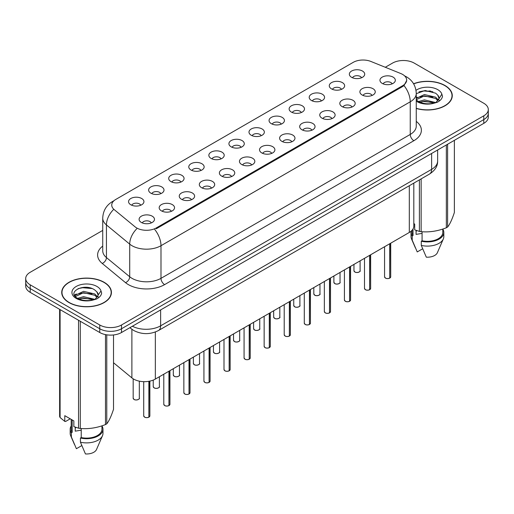 <?xml version="1.0" encoding="UTF-8"?>
<svg xmlns="http://www.w3.org/2000/svg" width="514" height="514" viewBox="0 0 514 514"><rect width="100%" height="100%" fill="white"/><g stroke="black" fill="none" stroke-linecap="round" stroke-linejoin="round"><path stroke-width="0.77" d="M331.524 88.896A7.684 4.44 180 0 1 330.001 87.643A7.684 4.44 180 0 1 332.545 82.124A7.684 4.44 180 0 1 342.395 82.619A7.684 4.44 180 0 1 343.917 87.643A7.684 4.44 180 0 1 331.524 88.896M341.457 89.359A4.613 2.66 0 0 0 340.217 88.061A4.613 2.66 0 0 0 335.674 87.386A4.613 2.66 0 0 0 332.462 89.359M311.452 100.487A7.684 4.44 180 0 1 309.929 99.228A7.684 4.44 180 0 1 312.473 93.715A7.684 4.44 180 0 1 322.323 94.21A7.684 4.44 180 0 1 323.846 99.228A7.684 4.44 180 0 1 311.452 100.487M321.385 100.943A4.613 2.66 0 0 0 320.151 99.645A4.613 2.66 0 0 0 315.602 98.971A4.613 2.66 0 0 0 312.39 100.943M291.38 112.071A7.684 4.44 180 0 1 289.857 110.818A7.684 4.44 180 0 1 292.402 105.306A7.684 4.44 180 0 1 302.251 105.8A7.684 4.44 180 0 1 303.774 110.818A7.684 4.44 180 0 1 291.38 112.071M301.313 112.534A4.613 2.66 0 0 0 300.08 111.236A4.613 2.66 0 0 0 295.537 110.561A4.613 2.66 0 0 0 292.318 112.534M271.308 123.662A7.684 4.44 180 0 1 269.786 122.409A7.684 4.44 180 0 1 272.33 116.89A7.684 4.44 180 0 1 282.18 117.385A7.684 4.44 180 0 1 283.702 122.409A7.684 4.44 180 0 1 271.308 123.662M281.242 124.118A4.613 2.66 0 0 0 280.008 122.827A4.613 2.66 0 0 0 275.465 122.152A4.613 2.66 0 0 0 272.247 124.118M251.237 135.246A7.684 4.44 180 0 1 249.714 133.993A7.684 4.44 180 0 1 252.258 128.481A7.684 4.44 180 0 1 262.108 128.975A7.684 4.44 180 0 1 263.631 133.993A7.684 4.44 180 0 1 251.237 135.246M261.17 135.709A4.613 2.66 0 0 0 259.936 134.411A4.613 2.66 0 0 0 255.394 133.736A4.613 2.66 0 0 0 252.175 135.709M231.165 146.837A7.684 4.44 180 0 1 229.642 145.584A7.684 4.44 180 0 1 232.187 140.065A7.684 4.44 180 0 1 242.036 140.56A7.684 4.44 180 0 1 243.565 145.584A7.684 4.44 180 0 1 231.165 146.837M241.098 147.3A4.613 2.66 0 0 0 239.865 146.002A4.613 2.66 0 0 0 235.322 145.327A4.613 2.66 0 0 0 232.103 147.3M211.1 158.428A7.684 4.44 180 0 1 209.571 157.168A7.684 4.44 180 0 1 212.115 151.656A7.684 4.44 180 0 1 221.964 152.15A7.684 4.44 180 0 1 223.494 157.168A7.684 4.44 180 0 1 211.1 158.428M221.033 158.884A4.613 2.66 0 0 0 219.793 157.586A4.613 2.66 0 0 0 215.25 156.911A4.613 2.66 0 0 0 212.031 158.884M191.028 170.012A7.684 4.44 180 0 1 189.499 168.759A7.684 4.44 180 0 1 192.043 163.246A7.684 4.44 180 0 1 201.893 163.741A7.684 4.44 180 0 1 203.422 168.759A7.684 4.44 180 0 1 191.028 170.012M200.961 170.475A4.613 2.66 0 0 0 199.721 169.177A4.613 2.66 0 0 0 195.179 168.502A4.613 2.66 0 0 0 191.96 170.475M170.956 181.603A7.684 4.44 180 0 1 169.427 180.343A7.684 4.44 180 0 1 171.978 174.831A7.684 4.44 180 0 1 181.821 175.325A7.684 4.44 180 0 1 183.35 180.343A7.684 4.44 180 0 1 170.956 181.603M180.889 182.059A4.613 2.66 0 0 0 179.649 180.767A4.613 2.66 0 0 0 175.107 180.093A4.613 2.66 0 0 0 171.888 182.059M150.885 193.187A7.684 4.44 180 0 1 149.356 191.934A7.684 4.44 180 0 1 151.906 186.421A7.684 4.44 180 0 1 161.749 186.916A7.684 4.44 180 0 1 163.279 191.934A7.684 4.44 180 0 1 150.885 193.187M160.818 193.649A4.613 2.66 0 0 0 159.578 192.352A4.613 2.66 0 0 0 155.035 191.677A4.613 2.66 0 0 0 151.816 193.649M130.813 204.778A7.684 4.44 180 0 1 129.284 203.525A7.684 4.44 180 0 1 131.835 198.006A7.684 4.44 180 0 1 141.678 198.5A7.684 4.44 180 0 1 143.207 203.525A7.684 4.44 180 0 1 130.813 204.778M140.746 205.24A4.613 2.66 0 0 0 139.506 203.942A4.613 2.66 0 0 0 134.964 203.268A4.613 2.66 0 0 0 131.751 205.24M351.595 77.312A7.684 4.44 180 0 1 350.073 76.053A7.684 4.44 180 0 1 352.617 70.54A7.684 4.44 180 0 1 362.466 71.035A7.684 4.44 180 0 1 363.989 76.053A7.684 4.44 180 0 1 351.595 77.312M361.528 77.768A4.613 2.66 0 0 0 360.288 76.47A4.613 2.66 0 0 0 355.746 75.796A4.613 2.66 0 0 0 352.533 77.768M362.139 94.981A7.684 4.44 180 0 1 360.616 93.728A7.684 4.44 180 0 1 363.16 88.215A7.684 4.44 180 0 1 373.01 88.71A7.684 4.44 180 0 1 374.533 93.728A7.684 4.44 180 0 1 362.139 94.981M372.072 95.443A4.613 2.66 0 0 0 370.832 94.146A4.613 2.66 0 0 0 366.289 93.471A4.613 2.66 0 0 0 363.077 95.443M342.067 106.571A7.684 4.44 180 0 1 340.544 105.319A7.684 4.44 180 0 1 343.089 99.8A7.684 4.44 180 0 1 352.938 100.294A7.684 4.44 180 0 1 354.461 105.319A7.684 4.44 180 0 1 342.067 106.571M352 107.034A4.613 2.66 0 0 0 350.76 105.736A4.613 2.66 0 0 0 346.218 105.062A4.613 2.66 0 0 0 343.005 107.034M321.995 118.162A7.684 4.44 180 0 1 320.473 116.903A7.684 4.44 180 0 1 323.017 111.39A7.684 4.44 180 0 1 332.866 111.885A7.684 4.44 180 0 1 334.389 116.903A7.684 4.44 180 0 1 321.995 118.162M331.928 118.618A4.613 2.66 0 0 0 330.688 117.32A4.613 2.66 0 0 0 326.146 116.646A4.613 2.66 0 0 0 322.933 118.618M301.924 129.746A7.684 4.44 180 0 1 300.401 128.494A7.684 4.44 180 0 1 302.945 122.981A7.684 4.44 180 0 1 312.795 123.476A7.684 4.44 180 0 1 314.317 128.494A7.684 4.44 180 0 1 301.924 129.746M311.857 130.209A4.613 2.66 0 0 0 310.623 128.911A4.613 2.66 0 0 0 306.074 128.237A4.613 2.66 0 0 0 302.862 130.209M281.852 141.337A7.684 4.44 180 0 1 280.329 140.078A7.684 4.44 180 0 1 282.873 134.565A7.684 4.44 180 0 1 292.723 135.06A7.684 4.44 180 0 1 294.246 140.078A7.684 4.44 180 0 1 281.852 141.337M291.785 141.793A4.613 2.66 0 0 0 290.551 140.502A4.613 2.66 0 0 0 286.009 139.827A4.613 2.66 0 0 0 282.79 141.793M261.78 152.921A7.684 4.44 180 0 1 260.257 151.669A7.684 4.44 180 0 1 262.802 146.156A7.684 4.44 180 0 1 272.651 146.651A7.684 4.44 180 0 1 274.174 151.669A7.684 4.44 180 0 1 261.78 152.921M271.713 153.384A4.613 2.66 0 0 0 270.48 152.086A4.613 2.66 0 0 0 265.937 151.412A4.613 2.66 0 0 0 262.718 153.384M241.708 164.512A7.684 4.44 180 0 1 240.186 163.259A7.684 4.44 180 0 1 242.73 157.74A7.684 4.44 180 0 1 252.58 158.235A7.684 4.44 180 0 1 254.102 163.259A7.684 4.44 180 0 1 241.708 164.512M251.642 164.975A4.613 2.66 0 0 0 250.408 163.677A4.613 2.66 0 0 0 245.865 163.002A4.613 2.66 0 0 0 242.647 164.975M221.637 176.103A7.684 4.44 180 0 1 220.114 174.844A7.684 4.44 180 0 1 222.658 169.331A7.684 4.44 180 0 1 232.508 169.826A7.684 4.44 180 0 1 234.031 174.844A7.684 4.44 180 0 1 221.637 176.103M231.57 176.559A4.613 2.66 0 0 0 230.336 175.261A4.613 2.66 0 0 0 225.794 174.587A4.613 2.66 0 0 0 222.575 176.559M201.572 187.687A7.684 4.44 180 0 1 200.042 186.434A7.684 4.44 180 0 1 202.587 180.915A7.684 4.44 180 0 1 212.436 181.41A7.684 4.44 180 0 1 213.965 186.434A7.684 4.44 180 0 1 201.572 187.687M211.498 188.15A4.613 2.66 0 0 0 210.265 186.852A4.613 2.66 0 0 0 205.722 186.177A4.613 2.66 0 0 0 202.503 188.15M181.5 199.278A7.684 4.44 180 0 1 179.971 198.018A7.684 4.44 180 0 1 182.515 192.506A7.684 4.44 180 0 1 192.364 193.001A7.684 4.44 180 0 1 193.894 198.018A7.684 4.44 180 0 1 181.5 199.278M191.433 199.734A4.613 2.66 0 0 0 190.193 198.443A4.613 2.66 0 0 0 185.65 197.768A4.613 2.66 0 0 0 182.431 199.734M161.428 210.862A7.684 4.44 180 0 1 159.899 209.609A7.684 4.44 180 0 1 162.45 204.097A7.684 4.44 180 0 1 172.293 204.591A7.684 4.44 180 0 1 173.822 209.609A7.684 4.44 180 0 1 161.428 210.862M171.361 211.325A4.613 2.66 0 0 0 170.121 210.027A4.613 2.66 0 0 0 165.579 209.352A4.613 2.66 0 0 0 162.36 211.325M141.356 222.453A7.684 4.44 180 0 1 139.827 221.2A7.684 4.44 180 0 1 142.378 215.681A7.684 4.44 180 0 1 152.221 216.176A7.684 4.44 180 0 1 153.75 221.2A7.684 4.44 180 0 1 141.356 222.453M151.289 222.915A4.613 2.66 0 0 0 150.049 221.618A4.613 2.66 0 0 0 145.507 220.943A4.613 2.66 0 0 0 142.288 222.915M382.21 83.397A7.684 4.44 180 0 1 380.688 82.144A7.684 4.44 180 0 1 383.232 76.625A7.684 4.44 180 0 1 393.081 77.119A7.684 4.44 180 0 1 394.604 82.144A7.684 4.44 180 0 1 382.21 83.397M392.143 83.859A4.613 2.66 0 0 0 390.903 82.561A4.613 2.66 0 0 0 386.361 81.887A4.613 2.66 0 0 0 383.148 83.859M400.759 73.528A13.833 7.986 180 0 1 402.61 74.421A13.833 7.986 180 0 1 406.658 80.068A13.833 7.986 180 0 1 402.61 85.716L156.243 227.953A13.833 7.986 180 0 1 135.131 226.886L114.243 209.661A13.833 7.986 180 0 1 111.737 205.08A13.833 7.986 180 0 1 115.791 199.432L353.208 62.361A13.833 7.986 180 0 1 370.928 61.468L400.759 73.528M413.809 183.119L413.809 226.179A15.369 8.873 180 0 1 409.305 232.457L155.344 379.075A15.369 8.873 180 0 1 131.886 377.893L113.523 362.749M416.256 108.467A24.852 14.347 0 0 0 452.275 95.655A24.852 14.347 0 0 0 444.995 85.51A24.852 14.347 0 0 0 413.571 83.743M104.149 282.295A24.852 14.347 0 0 0 77.068 279.186A24.852 14.347 0 0 0 61.725 292.44A24.852 14.347 0 0 0 69.004 302.585A24.852 14.347 0 0 0 96.086 305.695A24.852 14.347 0 0 0 111.422 292.44A24.852 14.347 0 0 0 104.149 282.295M61.982 293.732A24.852 14.347 0 0 0 61.898 294.117M406.696 80.486L403.985 85.555L402.642 86.525L156.282 228.762M102.729 230.407L30.204 272.279A15.369 8.873 0 0 0 25.7 278.549L25.7 286.08A15.369 8.873 0 0 0 30.204 292.357L99.761 332.519L99.761 328.754A15.369 8.873 0 0 0 121.503 328.754L483.796 119.582A15.369 8.873 0 0 0 488.3 113.305A15.369 8.873 0 0 1 483.796 119.582L121.503 328.754A15.369 8.873 0 0 1 99.761 328.754L30.204 288.592L99.761 328.754L99.761 324.989A15.369 8.873 0 0 0 121.503 324.989L483.796 115.817A15.369 8.873 0 0 0 488.3 109.54A15.369 8.873 0 0 0 483.796 103.269L414.239 63.106A15.369 8.873 0 0 0 392.497 63.106L385.288 67.27M25.7 282.314A15.369 8.873 0 0 0 30.204 288.592A15.369 8.873 0 0 1 25.7 282.314M25.7 278.549A15.369 8.873 0 0 0 30.204 284.827L99.761 324.989M111.255 294.117A24.852 14.347 0 0 0 111.172 293.732M452.102 97.326A24.852 14.347 0 0 0 452.018 96.947M99.761 332.519A15.369 8.873 0 0 0 121.503 332.519L483.796 123.347A15.369 8.873 0 0 0 488.3 117.07L488.3 109.54M389.702 278.151C387.877 278.742 386.47 278.723 385.494 278.1L384.568 276.795A3.071 1.773 0 0 0 385.468 278.055A3.071 1.773 0 0 0 389.721 278.106L389.651 278.145A2.975 1.715 180 0 1 385.545 278.093M389.721 277.978L389.914 243.655M389.721 278.106L389.721 243.764M369.63 289.742C367.806 290.326 366.398 290.314 365.422 289.69L364.497 288.386A3.071 1.773 0 0 0 365.396 289.639A3.071 1.773 0 0 0 369.65 289.697L369.579 289.735A2.975 1.715 180 0 1 365.473 289.684M369.65 289.568L369.842 255.24M369.65 289.697L369.65 255.349M349.559 301.326C347.734 301.917 346.327 301.898 345.35 301.275L344.425 299.977A3.071 1.773 0 0 0 345.331 301.23A3.071 1.773 0 0 0 349.578 301.281L349.507 301.32A2.975 1.715 180 0 1 345.402 301.268M349.578 301.159L349.771 266.83M349.578 301.281L349.578 266.939M329.487 312.917C327.662 313.508 326.255 313.489 325.278 312.865L324.353 311.561A3.071 1.773 0 0 0 325.259 312.814A3.071 1.773 0 0 0 329.506 312.872L329.435 312.91A2.975 1.715 180 0 1 325.33 312.859M329.506 312.743L329.699 278.415M329.506 312.872L329.506 278.524M309.415 324.507C307.59 325.092 306.19 325.073 305.207 324.45L304.288 323.152A3.071 1.773 0 0 0 305.188 324.405A3.071 1.773 0 0 0 309.434 324.456L309.364 324.501A2.975 1.715 180 0 1 305.258 324.45M309.434 324.334L309.627 290.005M309.434 324.456L309.434 290.114M416.256 108.306A24.595 14.199 0 0 0 452.018 95.655A24.595 14.199 0 0 0 444.816 85.613A24.595 14.199 0 0 0 413.654 83.891M416.655 230.58A11.584 6.688 0 0 0 416.07 231.724M416.07 230.375L416.07 234.371L422.071 233.395M418.486 101.547L424.429 99.864L435.737 102.562M432.743 102.344L423.517 101.554L419.848 102.222L424.429 101.194L434.452 103.115M416.256 98.36L424.429 94.55L435.615 97.172L438.307 99.973M416.256 99.69L424.429 95.88L435.615 98.495L437.857 100.603M416.256 99.832L418.139 101.348C422.624 103.777 427.924 104.393 434.034 103.205L437.286 102.26C440.414 100.654 442.149 98.649 442.496 96.246L441.854 94.171L438.834 98.958L439.007 98.161A11.584 6.688 0 0 0 437.697 95.077L439.001 98.322M437.697 95.077L435.628 93.188L425.142 90.496L416.256 93.677M438.834 98.958L436.007 102.37M413.809 223.596L414.702 224.11L414.702 229.848L419.392 231.409A27.666 15.973 0 0 0 421.146 231.679C429.505 232.412 437.902 231.107 446.338 227.779A27.666 15.973 0 0 0 447.617 227.04C449.859 224.239 452.108 219.388 454.37 212.494L454.37 140.341M422.071 231.743L422.071 240.77A15.369 8.873 0 0 0 442.798 232.457L442.798 229.045M422.071 240.77L421.281 241.227A16.397 9.464 0 0 0 443.82 232.457A16.397 9.464 0 0 0 442.798 229.16M421.281 241.227L421.281 245.416A16.397 9.464 0 0 0 443.331 238.933A16.397 9.464 0 0 0 443.82 236.639L443.82 232.457M421.281 245.416L426.299 257.161A10.248 5.917 0 0 0 437.369 252.715L443.331 238.933M446.338 227.779L446.338 144.974M447.617 144.235L447.617 227.04M421.146 178.885L421.146 231.679M419.392 231.409L419.392 179.894M412.055 230.298L412.055 232.457A15.369 8.873 0 0 0 413.018 235.541L413.018 228.987M411.187 231.133A16.397 9.464 0 0 0 411.027 232.457A16.397 9.464 0 0 0 412.222 236.003L413.018 235.541M411.027 232.457L411.027 236.639A16.397 9.464 0 0 0 411.515 238.933A16.397 9.464 0 0 0 412.222 240.186L412.222 236.003M422.643 248.808L417.239 251.931L412.222 240.186M418.974 91.852L423.517 90.927L432.865 91.755M419.835 96.908L423.517 96.24L432.743 97.03M437.799 99.189L438.5 99.645M438.834 99.889L439.778 100.673M416.256 97.647L417.188 97.185M69.184 302.483A24.595 14.199 0 0 0 95.989 305.56A24.595 14.199 0 0 0 111.172 292.44A24.595 14.199 0 0 0 103.963 282.398A24.595 14.199 0 0 0 77.164 279.32A24.595 14.199 0 0 0 61.982 292.44A24.595 14.199 0 0 0 69.184 302.483M75.809 427.372A11.584 6.688 0 0 0 75.224 428.509M75.224 427.16L75.224 431.156L81.225 430.179M77.633 298.332L83.576 296.655L94.884 299.354M91.897 299.135L82.664 298.345L79.002 299.007L83.576 297.979L93.599 299.906M75.038 296.186L75.385 295.184L83.576 291.342L94.769 293.957L97.454 296.758M75.359 296.572L83.576 292.672L94.769 295.287L97.011 297.388M96.85 291.862L94.775 289.973C84.097 282.417 66.312 292.28 77.293 298.133C81.777 300.561 87.072 301.185 93.188 299.996L96.439 299.045C99.568 297.439 101.303 295.434 101.643 293.031L101.007 290.956L98.161 294.952A11.584 6.688 0 0 0 96.85 291.862L98.148 295.113M97.981 295.743L95.161 299.161M70.225 418.807L65.631 421.461L64.79 421.403L64.79 415.672L73.849 420.902L73.849 426.633L78.546 428.194A27.666 15.973 0 0 0 80.293 428.464C88.659 429.196 97.056 427.899 105.486 424.564A27.666 15.973 0 0 0 106.771 423.825C109.013 421.024 111.262 416.173 113.523 409.279L113.523 334.961M81.225 428.528L81.225 437.562A15.369 8.873 0 0 0 101.945 429.241L101.945 425.836M81.225 437.562L80.435 438.018A16.397 9.464 0 0 0 102.973 429.241A16.397 9.464 0 0 0 101.945 425.945M80.435 438.018L80.435 442.201A16.397 9.464 0 0 0 102.485 435.718A16.397 9.464 0 0 0 102.973 433.424L102.973 429.241M80.435 442.201L85.446 453.946A10.248 5.917 0 0 0 96.516 449.499L102.485 435.718M105.486 424.564L105.486 334.608M106.771 334.832L106.771 423.825M80.293 321.276L80.293 428.464M78.546 428.194L78.546 320.267M60.099 309.621L60.099 417.548L64.79 421.403M60.099 417.548A27.666 15.973 0 0 1 59.63 416.533L59.63 309.351M71.202 419.373L71.202 429.241A15.369 8.873 0 0 0 72.166 432.332L72.166 419.925M71.202 425.945A16.397 9.464 0 0 0 70.18 429.241A16.397 9.464 0 0 0 71.375 432.788L72.166 432.332M70.18 429.241L70.18 433.424A16.397 9.464 0 0 0 70.669 435.718A16.397 9.464 0 0 0 71.375 436.971L71.375 432.788M81.797 445.599L76.393 448.716L71.375 436.971M78.128 288.637L82.664 287.718L92.012 288.54M74.62 295.563L75.449 295.075M78.983 293.7L82.664 293.031L91.897 293.822M96.947 295.974L97.647 296.437M97.981 296.674L98.932 297.458M74.376 295.068L76.335 293.969M289.343 336.092C287.519 336.683 286.118 336.664 285.135 336.04L284.216 334.736A3.071 1.773 0 0 0 285.116 335.995A3.071 1.773 0 0 0 289.363 336.047L289.298 336.085A2.975 1.715 180 0 1 285.186 336.034M289.363 335.918L289.555 301.596M289.363 336.047L289.363 301.705M269.272 347.682C267.447 348.267 266.046 348.254 265.063 347.625L264.145 346.327A3.071 1.773 0 0 0 265.044 347.58A3.071 1.773 0 0 0 269.291 347.637L269.227 347.676A2.975 1.715 180 0 1 265.115 347.625M269.291 347.509L269.484 313.18M269.291 347.637L269.291 313.289M249.2 359.267C247.375 359.858 245.975 359.839 244.992 359.215L244.073 357.911A3.071 1.773 0 0 0 244.972 359.17A3.071 1.773 0 0 0 249.219 359.222L249.155 359.26A2.975 1.715 180 0 1 245.043 359.209M249.219 359.093L249.412 324.771M249.219 359.222L249.219 324.88M229.128 370.857C227.304 371.442 225.903 371.429 224.92 370.806L224.001 369.502A3.071 1.773 0 0 0 224.901 370.755A3.071 1.773 0 0 0 229.154 370.812L229.083 370.851A2.975 1.715 180 0 1 224.971 370.8M229.154 370.684L229.34 336.355M229.154 370.812L229.154 336.464M209.057 382.448C207.232 383.033 205.831 383.014 204.848 382.39L203.929 381.092A3.071 1.773 0 0 0 204.829 382.345A3.071 1.773 0 0 0 209.082 382.397L209.012 382.435A2.975 1.715 180 0 1 204.9 382.384M209.082 382.275L209.269 347.946M209.082 382.397L209.082 348.055M188.985 394.032C187.16 394.623 185.76 394.604 184.777 393.981L183.858 392.677A3.071 1.773 0 0 0 184.757 393.936A3.071 1.773 0 0 0 189.011 393.987L188.94 394.026A2.975 1.715 180 0 1 184.828 393.975M189.011 393.859L189.197 359.53M189.011 393.987L189.011 359.639M168.913 405.623C167.089 406.208 165.688 406.188 164.705 405.565L163.786 404.267A3.071 1.773 0 0 0 164.686 405.52A3.071 1.773 0 0 0 168.939 405.572L168.868 405.617A2.975 1.715 180 0 1 164.756 405.565M168.939 405.45L169.125 371.121M168.939 405.572L168.939 371.23M148.848 417.207C147.017 417.798 145.616 417.779 144.64 417.156L143.714 415.852A3.071 1.773 0 0 0 144.614 417.111A3.071 1.773 0 0 0 148.867 417.162L148.797 417.201A2.975 1.715 180 0 1 144.691 417.15M148.867 417.034L149.054 381.272M148.867 417.162L148.867 381.304M156.243 227.953L156.243 228.781M402.61 85.716L402.61 86.545M409.305 185.721L409.305 232.457M131.886 329.275L131.886 377.893M155.344 332.005L155.344 379.075M416.256 121.375A25.616 14.79 180 0 1 413.873 140.707L164.615 284.621A5.121 2.955 60 0 1 160.991 278.344L410.249 134.437A20.496 11.835 0 0 0 416.256 126.065L416.256 93.439A20.496 11.835 180 0 1 410.249 101.804A17.932 10.351 -120 0 0 403.985 85.555M164.615 284.621A25.616 14.79 180 0 1 128.384 284.621A25.616 14.79 180 0 1 125.512 282.642L102.241 263.451A25.616 14.79 180 0 1 102.729 246.09M132.008 278.344A20.496 11.835 0 0 0 160.991 278.344L160.991 245.711A20.496 11.835 180 0 1 132.008 245.711A20.496 11.835 180 0 1 129.714 244.131L106.437 224.939A20.496 11.835 180 0 1 102.729 218.154L102.729 250.787A20.496 11.835 0 0 0 106.437 257.572L129.714 276.763A20.496 11.835 0 0 0 132.008 278.344M154.727 229.462A17.932 10.351 60 0 1 160.991 245.711L410.249 101.804L410.249 134.437A5.121 2.955 60 0 0 413.873 140.707M113.626 201.058A17.932 10.351 -120 0 0 112.444 201.578C106.314 205.259 103.076 210.785 102.729 218.154M113.35 209.725A17.932 11.995 129.5 0 0 106.437 224.939L106.437 257.572A5.121 3.425 -50.5 0 1 102.241 263.451M136.698 228.839A17.932 11.995 129.5 0 0 129.714 244.131L129.714 276.763A5.121 3.425 -50.5 0 1 125.512 282.642M121.503 324.989L121.503 332.519M483.796 115.817L483.796 123.347M30.204 284.827L30.204 292.357M132.387 326.236A20.496 11.835 0 0 0 160.631 325.825L431.625 169.363A20.496 11.835 0 0 0 437.632 160.998C437.78 166.086 435.069 170.436 429.505 174.06L158.505 330.515A10.248 5.917 60 0 0 160.631 325.825L160.631 309.929M431.625 153.468L431.625 169.363A10.248 5.917 60 0 1 429.505 174.06M130.164 327.514A10.248 6.855 129.5 0 0 131.224 328.761L129.901 327.669M389.914 277.997A3.071 1.773 0 0 0 390.717 276.795L390.717 243.186M354.859 271.964A3.071 1.773 0 0 0 358.207 272.349A3.071 1.773 0 0 0 360.102 270.711C361.13 271.488 356.877 273.377 354.878 272.015L353.953 270.711A3.071 1.773 0 0 0 354.859 271.964M359.17 271.99A2.975 1.715 180 0 1 354.93 272.009M369.842 289.588A3.071 1.773 0 0 0 370.645 288.386L370.645 254.777M349.771 301.172A3.071 1.773 0 0 0 350.574 299.977L350.574 266.361M329.699 312.763A3.071 1.773 0 0 0 330.502 311.561L330.502 277.952M309.627 324.347A3.071 1.773 0 0 0 310.43 323.152L310.43 289.536M334.787 283.555A3.071 1.773 0 0 0 338.135 283.94A3.071 1.773 0 0 0 340.03 282.302C341.058 283.079 336.805 284.968 334.807 283.599L333.888 282.302A3.071 1.773 0 0 0 334.787 283.555M339.099 283.574A2.975 1.715 180 0 1 334.858 283.593M314.716 295.139A3.071 1.773 0 0 0 318.063 295.524A3.071 1.773 0 0 0 319.965 293.886C320.987 294.663 316.733 296.559 314.735 295.19L313.816 293.886A3.071 1.773 0 0 0 314.716 295.139M319.027 295.164A2.975 1.715 180 0 1 314.786 295.184M294.644 306.729A3.071 1.773 0 0 0 297.991 307.115A3.071 1.773 0 0 0 299.893 305.477C300.915 306.254 296.662 308.143 294.663 306.774L293.745 305.477A3.071 1.773 0 0 0 294.644 306.729M298.955 306.749A2.975 1.715 180 0 1 294.715 306.774M430.841 91.1A20.496 11.835 0 0 0 428.798 90.959M441.854 94.171A14.655 8.462 0 0 0 437.787 89.667A14.655 8.462 0 0 0 415.999 90.355M416.256 101.129A14.655 8.462 0 0 0 417.06 101.637A14.655 8.462 0 0 0 434.034 103.205M89.989 287.885A20.496 11.835 0 0 0 87.952 287.75M101.007 290.956A14.655 8.462 0 0 0 96.94 286.459A14.655 8.462 0 0 0 76.213 286.459A14.655 8.462 0 0 0 76.213 298.422A14.655 8.462 0 0 0 93.188 299.996M289.555 335.938A3.071 1.773 0 0 0 290.365 334.736L290.365 301.127M269.484 347.522A3.071 1.773 0 0 0 270.293 346.327L270.293 312.718M249.412 359.113A3.071 1.773 0 0 0 250.222 357.911L250.222 324.302M274.572 318.32A3.071 1.773 0 0 0 277.92 318.706A3.071 1.773 0 0 0 279.822 317.061C280.843 317.838 276.59 319.734 274.592 318.365L273.673 317.061A3.071 1.773 0 0 0 274.572 318.32M278.884 318.339A2.975 1.715 180 0 1 274.643 318.359M254.501 329.904A3.071 1.773 0 0 0 257.848 330.29A3.071 1.773 0 0 0 259.75 328.652C260.771 329.429 256.518 331.318 254.52 329.956L253.601 328.652A3.071 1.773 0 0 0 254.501 329.904M258.812 329.924A2.975 1.715 180 0 1 254.571 329.949M234.429 341.495A3.071 1.773 0 0 0 237.776 341.881A3.071 1.773 0 0 0 239.678 340.236C240.7 341.013 236.446 342.909 234.448 341.54L233.529 340.236A3.071 1.773 0 0 0 234.429 341.495M238.74 341.514A2.975 1.715 180 0 1 234.5 341.534M229.34 370.703A3.071 1.773 0 0 0 230.15 369.502L230.15 335.893M209.269 382.287A3.071 1.773 0 0 0 210.078 381.092L210.078 347.477M189.197 393.878A3.071 1.773 0 0 0 190.007 392.677L190.007 359.068M169.125 405.462A3.071 1.773 0 0 0 169.935 404.267L169.935 370.652M149.054 417.053A3.071 1.773 0 0 0 149.863 415.852L149.863 381.112M214.357 353.079A3.071 1.773 0 0 0 217.705 353.465A3.071 1.773 0 0 0 219.606 351.827C220.628 352.604 216.375 354.499 214.377 353.131L213.458 351.827A3.071 1.773 0 0 0 214.357 353.079M218.668 353.105A2.975 1.715 180 0 1 214.428 353.124M194.286 364.67A3.071 1.773 0 0 0 197.639 365.056A3.071 1.773 0 0 0 199.535 363.417C200.556 364.195 196.303 366.084 194.305 364.715L193.386 363.417A3.071 1.773 0 0 0 194.286 364.67M198.597 364.689A2.975 1.715 180 0 1 194.356 364.709M174.214 376.261A3.071 1.773 0 0 0 177.568 376.64A3.071 1.773 0 0 0 179.463 375.002C180.491 375.779 176.231 377.674 174.233 376.306L173.314 375.002A3.071 1.773 0 0 0 174.214 376.261M178.525 376.28A2.975 1.715 180 0 1 174.285 376.299M154.142 387.845A3.071 1.773 0 0 0 157.496 388.231A3.071 1.773 0 0 0 159.391 386.592C160.419 387.37 156.16 389.259 154.168 387.89L153.243 386.592A3.071 1.773 0 0 0 154.142 387.845M158.453 387.864A2.975 1.715 180 0 1 154.219 387.89M134.07 399.436A3.071 1.773 0 0 0 137.424 399.821A3.071 1.773 0 0 0 139.32 398.177C140.348 398.954 136.088 400.849 134.096 399.481L133.171 398.177A3.071 1.773 0 0 0 134.07 399.436M138.382 399.455A2.975 1.715 180 0 1 134.148 399.474M406.658 80.068L406.658 81.064M416.256 93.439C415.91 86.069 412.671 80.544 406.535 76.862L404.595 75.873M114.095 200.627L112.444 201.578M158.505 330.515C150.261 334.659 142.012 334.659 133.768 330.515L131.224 328.761M437.632 160.998L437.632 150.004M384.568 276.795L384.568 246.733M390.717 276.795L389.888 278.042M360.102 270.711L360.102 260.861M353.953 270.711L353.953 264.408M364.497 288.386L364.497 258.324M370.645 288.386L369.817 289.633M344.425 299.977L344.425 269.914M350.574 299.977L349.745 301.217M324.353 311.561L324.353 281.499M330.502 311.561L329.673 312.808M304.288 323.152L304.288 293.089M310.43 323.152L309.608 324.398M340.03 282.302L340.03 272.452M333.888 282.302L333.888 275.999M319.965 293.886L319.965 284.036M313.816 293.886L313.816 287.589M299.893 305.477L299.893 295.627M293.745 305.477L293.745 299.174M452.018 97.711L452.018 95.655M415.351 247.787L411.515 238.933M111.172 294.496L111.172 292.44M74.504 444.571L70.669 435.718M61.982 294.496L61.982 292.44M284.216 334.736L284.216 304.673M290.365 334.736L289.536 335.983M264.145 346.327L264.145 316.264M270.293 346.327L269.464 347.573M244.073 357.911L244.073 327.855M250.222 357.911L249.393 359.157M279.822 317.061L279.822 307.211M273.673 317.061L273.673 310.764M259.75 328.652L259.75 318.802M253.601 328.652L253.601 322.349M239.678 340.236L239.678 330.386M233.529 340.236L233.529 333.939M224.001 369.502L224.001 339.439M230.15 369.502L229.321 370.748M203.929 381.092L203.929 351.03M210.078 381.092L209.249 382.332M183.858 392.677L183.858 362.614M190.007 392.677L189.178 393.923M163.786 404.267L163.786 374.205M169.935 404.267L169.106 405.514M143.714 415.852L143.714 381.664M149.863 415.852L149.034 417.098M219.606 351.827L219.606 341.977M213.458 351.827L213.458 345.53M199.535 363.417L199.535 353.568M193.386 363.417L193.386 357.114M179.463 375.002L179.463 365.152M173.314 375.002L173.314 368.705M159.391 386.592L159.391 376.743M153.243 386.592L153.243 380.09M139.32 398.177L139.32 381.163M133.171 398.177L133.171 378.818"/></g></svg>
